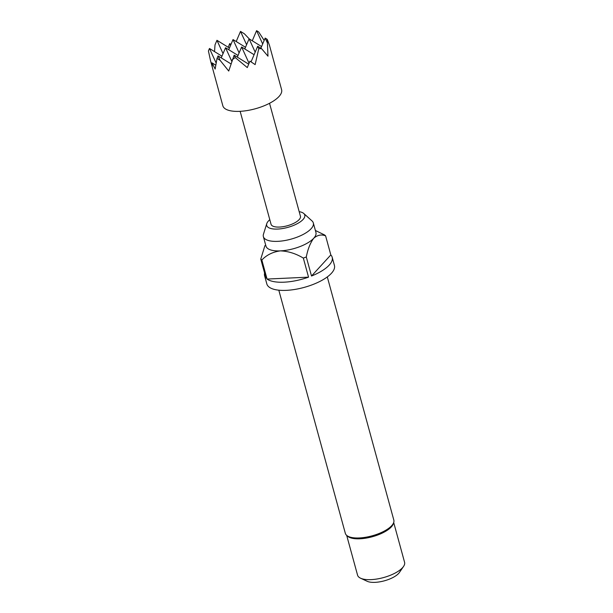 <?xml version="1.0" encoding="UTF-8"?>
<svg xmlns="http://www.w3.org/2000/svg" width="613" height="613" viewBox="0 0 613 613"><rect width="100%" height="100%" fill="white"/><g stroke="black" fill="none" stroke-linecap="round" stroke-linejoin="round"><path stroke-width="0.92" d="M299.182 211.669A19.739 7.433 164.7 0 1 303.787 213.5A19.739 7.433 164.7 0 1 298.608 222.925A19.739 7.433 164.7 0 1 277.658 229.07A19.739 7.433 164.7 0 1 266.77 223.63A19.739 7.433 164.7 0 1 269.797 219.707M303.787 213.5L312.025 220.925A25.899 9.747 164.7 0 1 313.32 222.94A25.899 9.747 164.7 0 1 302.914 234.58A25.899 9.747 164.7 0 1 277.75 241.346A25.899 9.747 164.7 0 1 263.368 236.603A25.899 9.747 164.7 0 1 263.46 234.212L266.77 223.63M313.32 222.94L315.933 232.465A25.899 9.747 164.7 0 1 313.718 238.258C310.331 242.786 307.856 249.024 306.293 256.97A35.041 13.187 164.7 0 1 303.335 258.088C295.834 253.567 288.171 251.169 280.356 250.878A25.899 9.747 164.7 0 1 265.973 246.135L263.368 236.603M306.293 256.97L311.511 276.026A35.041 13.187 -15.3 0 0 332.192 257.284L334.43 265.452A35.041 13.187 164.7 0 1 320.346 281.191A35.041 13.187 164.7 0 1 286.294 290.355A35.041 13.187 164.7 0 1 266.839 283.942L264.601 275.773A35.041 13.187 -15.3 0 0 265.981 278.126L260.763 259.069L264.931 245.614M315.381 230.473L324.53 234.94A35.041 13.187 164.7 0 1 325.61 235.875C321.45 234.212 317.48 235.001 313.718 238.258A25.899 9.747 164.7 0 1 280.356 250.878C272.839 251.897 266.67 254.939 261.843 260.004L267.053 279.061A35.041 13.187 -15.3 0 0 284.064 282.187A35.041 13.187 -15.3 0 0 308.546 277.153L303.335 258.088M261.843 260.004A35.041 13.187 164.7 0 1 260.763 259.069M264.586 273.053A35.041 13.187 -15.3 0 0 264.601 275.773M327.304 276.923L393.822 520.085A25.133 9.463 164.7 0 1 393.73 522.406A25.133 9.463 164.7 0 1 359.295 537.953A25.133 9.463 164.7 0 1 346.598 535.302A25.133 9.463 164.7 0 1 345.334 533.348L278.815 290.187M393.73 522.406L393.324 523.717A24.374 9.172 164.7 0 1 359.931 538.789A24.374 9.172 164.7 0 1 347.617 536.222L346.598 535.302M403.538 566.45L399.415 572.465A18.283 6.881 164.7 0 1 375.087 582.35A18.283 6.881 164.7 0 1 367.187 581.285L360.574 578.205A24.374 9.172 -15.3 0 0 371.103 579.63A24.374 9.172 -15.3 0 0 403.538 566.45A24.374 9.172 -15.3 0 0 404.58 562.305L393.699 522.514M346.682 535.379L357.563 575.163A24.374 9.172 -15.3 0 0 360.574 578.205M249.345 38.979L244.372 33.784L240.511 31.393L246.595 44.711M261.559 48.649L267.981 56.189L267.268 39.385L269.452 45.262L281.605 89.69A30.466 11.471 164.7 0 1 269.36 103.382A30.466 11.471 164.7 0 1 239.752 111.344A30.466 11.471 164.7 0 1 222.833 105.765L210.68 61.338L212.29 66.579L212.06 62.871L215.155 69.054L217.01 58.404L220.09 60.319L228.726 71.039L234.143 55.162L235.239 57.561L247.292 67.576L249.935 61.131L255.138 64.61L258.786 48.657L261.559 48.649L257.69 46.251L258.786 48.657M221.952 56.197L209.477 48.473L208.42 50.971L210.68 61.338M229.431 48.029L216.956 40.297L215.002 44.902L214.542 51.607M230.963 44.42L229.691 43.615L228.251 47.293M269.536 103.291L300.431 216.228A15.233 5.732 164.7 0 1 294.309 223.071A15.233 5.732 164.7 0 1 279.505 227.055A15.233 5.732 164.7 0 1 271.046 224.266L240.15 111.328M215.715 65.139L212.06 62.871M217.01 58.404L218.067 55.906L220.09 60.319M230.886 63.844L218.067 55.906M248.671 64.166L234.143 55.162M264.172 40.427L258.678 31.953L256.579 30.65L262.671 43.967M232.189 59.76L235.239 57.561M229.691 43.615L230.526 45.446M236.204 41.523L240.511 31.393M252.272 40.787L256.579 30.65M267.268 39.385L265.168 38.083L267.191 42.496M260.862 48.22L265.168 38.083M251.062 61.844L257.69 46.251M261.575 46.55L249.1 38.818L255.184 52.143M254.096 54.718L241.622 46.994L249.047 63.246M244.794 48.956L249.1 38.818M237.315 57.132L241.622 46.994M245.499 47.285L233.032 39.561L239.116 52.879M238.02 55.461L225.553 47.73L231.714 61.223M228.726 49.699L233.032 39.561M221.239 57.867L225.553 47.73M216.956 40.297L223.048 53.622M209.477 48.473L216.098 62.947M332.192 257.284A35.041 13.187 -15.3 0 0 330.821 254.931L325.61 235.875M311.511 276.026L330.821 254.931M308.546 277.153L267.053 279.061"/></g></svg>
